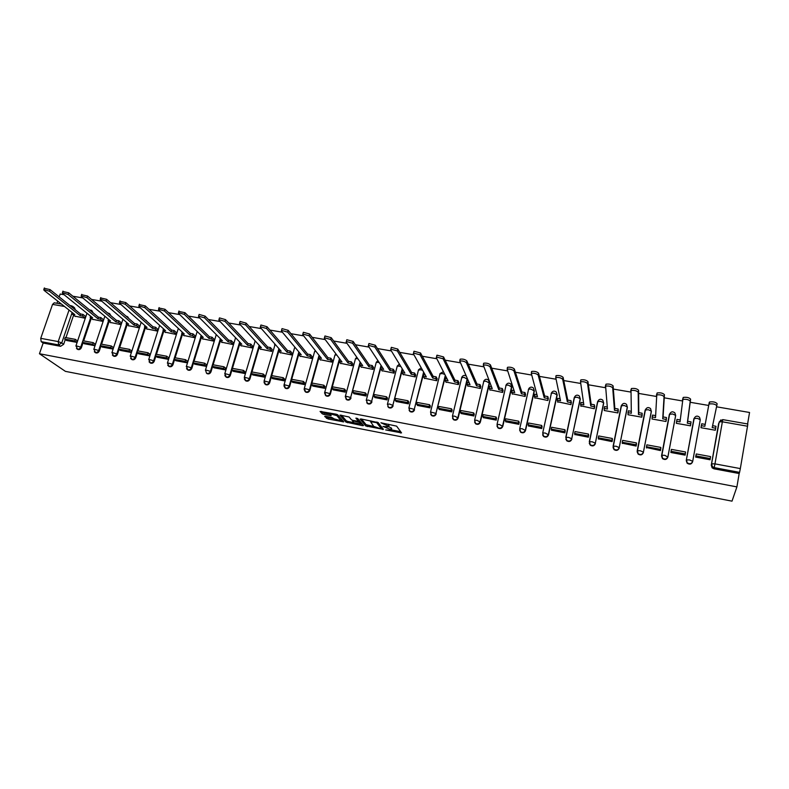 <?xml version="1.0" encoding="UTF-8"?>
<svg xmlns="http://www.w3.org/2000/svg" width="789" height="789" viewBox="0 0 789 789"><rect width="100%" height="100%" fill="white"/><g stroke="black" fill="none" stroke-linecap="round" stroke-linejoin="round"><path stroke-width="1.18" d="M385.653 429.926L401.552 432.905L396.611 426.129L380.929 422.786L388.74 426.287L388.553 426.829L382.961 426.435L391.383 429.798L391.196 430.321L385.653 429.926M93.063 312.779L91.928 310.679M110.894 315.699L109.789 313.835M128.893 318.608L127.848 317.03M147.04 321.488L146.093 320.265M165.226 324.23L164.546 323.529M452.501 418.17L453.527 419.699C455.647 420.715 457.196 420.133 458.162 417.963L467.482 379.124M474.593 422.085L475.649 423.831C477.809 424.886 479.377 424.314 480.353 422.105L489.496 383.138L489.259 381.314M496.962 426.021L498.027 428.003C500.226 429.108 501.824 428.535 502.81 426.297L511.795 387.064L511.617 385.357M519.616 429.995L520.681 432.234C522.92 433.378 524.537 432.816 525.533 430.538L534.35 391.028L533.492 388.425M542.615 434.897L543.611 436.504C545.88 437.698 547.527 437.145 548.542 434.838L557.192 395.042L556.334 392.458M675.611 415.872L667.908 456.693C666.794 459.208 664.989 459.711 662.504 458.192L661.872 455.253L664.811 455.322L667.879 457.117L675.66 415.399L672.603 413.969L669.397 414.294L661.606 455.47M325.581 416.306L324.673 416.444L328.027 418.979L343.728 421.888L337.731 414.817L336.104 414.176L320.078 411.424L322.257 413.811L323.875 414.442L331.163 415.714L330.246 413.87L336.982 415.675L340.878 420.675L334.23 418.91L331.952 417.529L325.581 416.306M39.45 353.738L736.906 486.902L732.005 501.153L65.418 371.363L39.45 353.738L43.158 343.047L41.176 341.657L40.732 338.333L52.547 304.386L54.273 302.808M365.741 425.971L383.464 429.403L378.168 422.588L361.096 418.979L360.119 419.117L365.741 425.971L366.086 424.669L373.789 426.474M362.802 424.679L362.546 425.666L345.976 422.145L339.98 415.251M358.66 420.004L358.314 421.326L353.087 420.448L351.48 419.817L349.083 416.996L340.029 415.073M358.364 421.148L355.918 418.209M362.546 425.666L363.512 425.537L357.742 418.564L355.957 418.091M73.624 315.166L65.951 337.623M65.3 339.526L63.662 344.31L61.739 342.919L58.642 344.921L41.176 341.657M747.597 423.959L749.55 412.479L716.54 406.808M708.7 405.457L690.188 402.282M682.357 400.93L664.239 397.824M656.349 396.463L638.626 393.415M630.687 392.054L613.349 389.076M605.35 387.705L588.397 384.785M580.349 383.405L563.76 380.554M555.663 379.164L539.429 376.383M531.303 374.982L515.414 372.25M507.238 370.85L491.705 368.177M483.479 366.767L468.281 364.153M460.017 362.733L445.154 360.178M436.85 358.758L422.302 356.253M413.969 354.823L399.737 352.377M391.364 350.947L377.448 348.551M369.045 347.111L355.425 344.763M346.992 343.314L333.668 341.026M325.196 339.576L312.168 337.337M303.666 335.877L290.924 333.688M282.403 332.218L269.927 330.078M261.376 328.609L249.186 326.518M240.606 325.038L228.682 322.997M220.082 321.517L208.414 319.515M199.785 318.026L188.384 316.073M179.734 314.584L168.58 312.671M159.911 311.182L148.993 309.308M140.304 307.809L129.643 305.984M120.934 304.485L110.499 302.69M101.771 301.191L91.573 299.445M82.835 297.936L72.864 296.23M64.106 294.721L60.161 294.041L59.165 296.891M56.956 303.282L57.705 301.112M736.906 486.902L739.175 473.528L713.966 468.804L712.112 467.818L711.264 465.214L718.651 423.446L720.84 419.906M740.329 468.587L747.528 426.218L722.369 421.809L714.962 463.873L740.329 468.587L739.569 472.374L714.252 467.63L712.388 466.644L711.54 464.031L719.233 421.839L711.264 465.214M739.175 473.528L739.569 472.374M722.724 419.61L719.233 421.839L722.369 421.809L722.724 419.61L747.824 423.999L747.528 426.218M701.421 425.518L700.967 427.697L715.307 430.242L715.692 428.052L715.219 430.232L715.653 428.2L712.201 427.589L716.777 405.704C715.317 404.126 712.822 403.554 709.301 403.978L709.666 401.956C713.187 401.522 715.682 402.094 717.132 403.682L716.777 405.704M701.352 425.508L700.957 427.697M696.105 454.878L695.642 457.087L710.07 459.76L710.327 458.123M696.036 454.868L695.632 457.087M671.025 451.643L670.867 452.491L685.118 455.135L685.434 452.906M676.548 422.105L676.321 423.318L690.493 425.833L690.819 423.644M646.487 447.531L660.472 450.568L660.778 448.349M652.148 418.229L652 418.998L665.995 421.484L666.33 419.304M622.294 443.191L636.141 446.061L636.427 443.852M628.093 414.117L627.975 414.728L641.792 417.184L642.138 415.014M642.216 425.656L642.216 426.267M640.135 436.337L640.135 436.928M598.417 438.842L612.106 441.603L612.382 439.414M604.344 409.984L604.236 410.507L617.895 412.933L618.251 410.783M574.836 434.512L588.367 437.205L588.633 435.015M580.891 405.871L594.285 408.732L594.65 406.601M551.55 430.232L564.914 432.855L565.161 430.686M557.715 401.788L570.95 404.589L571.325 402.469M528.541 425.981L541.747 428.555L541.984 426.395M534.824 397.745L547.901 400.496L548.296 398.396M505.798 421.79L518.856 424.314L519.083 422.164M512.209 393.741L525.139 396.443L525.533 394.362M483.341 417.637L496.242 420.123L496.459 417.983M489.861 389.786L502.632 392.449L503.037 390.377M461.141 413.525L473.893 415.981L474.1 413.85M467.769 385.87L480.393 388.494L480.807 386.432M439.207 409.471L451.811 411.888L451.998 409.767M445.943 382.004L458.419 384.588L458.843 382.547M417.529 405.457L429.985 407.844L430.163 405.733M424.374 378.178L436.702 380.732L437.126 378.7M396.098 401.493L408.416 403.84L408.584 401.749M403.041 374.4L415.231 376.915L415.675 374.893M374.923 397.567L387.093 399.895L387.251 397.804M381.965 370.652L394.007 373.138L394.461 371.136M353.985 393.691L366.027 395.979L366.175 393.908M361.125 366.964L373.029 369.41L373.493 367.427M333.293 389.865L345.188 392.123L345.326 390.052M340.523 363.305L352.298 365.731L352.762 363.749M312.829 386.077L324.595 388.306L324.723 386.245M320.156 359.685L331.794 362.082L332.258 360.119M292.601 382.33L304.229 384.529L304.347 382.487M300.017 356.115L311.517 358.482L312 356.529M272.599 378.621L284.099 380.801L284.208 378.759M280.095 352.575L291.476 354.922L291.96 352.979M252.825 374.953L264.197 377.103L264.295 375.081M260.4 349.083L271.653 351.391L272.146 349.468M233.268 371.333L244.511 373.453L244.6 371.441M240.921 345.621L252.046 347.91L252.549 345.996M213.918 367.753L225.043 369.844L225.615 367.93L225.121 367.842M221.66 342.209L232.656 344.468L233.169 342.564M194.794 364.202L205.791 366.283L206.373 364.38L205.87 364.281M202.605 338.826L213.484 341.055L213.997 339.171M175.868 360.701L186.746 362.753L187.338 360.859L186.815 360.76M183.758 335.473L194.518 337.682L195.041 335.808M157.159 357.23L167.919 359.261L168.511 357.378L167.978 357.279M165.118 332.169L175.76 334.349L176.282 332.485M138.637 353.797L149.289 355.8L149.88 353.936L149.338 353.837M146.675 328.895L157.198 331.055L157.731 329.2M120.332 350.405L130.856 352.387L131.457 350.533L130.905 350.424M128.429 325.65L138.844 327.79L139.377 325.946M102.205 347.052L112.63 349.004L113.241 347.16L112.659 347.061M110.381 322.445L120.678 324.565L121.22 322.731M84.285 343.728L94.591 345.661L95.203 343.836L94.621 343.728M92.52 319.269L102.708 321.37L103.251 319.545M77.273 340.809L75.34 339.359L65.221 337.495L64.678 339.073L66.542 340.463L76.75 342.357L77.361 340.532L76.77 340.424M74.847 316.133L84.926 318.204L85.478 316.399M91.287 318.273L83.664 340.897M83.023 342.781L81.395 347.624L80.734 347.13C79.867 348.886 78.634 349.488 77.026 348.935L76.474 348.472M109.138 321.419L101.564 344.201M100.943 346.075L99.315 350.967L98.664 350.474C97.806 352.249 96.554 352.851 94.927 352.279L94.325 351.766M127.177 324.585L119.662 347.545M119.05 349.399L117.423 354.35L116.802 353.857C115.934 355.642 114.671 356.253 113.024 355.671L112.373 355.08M145.413 327.79L137.947 350.918M137.355 352.752L135.738 357.762L135.126 357.279C134.258 359.084 132.986 359.685 131.309 359.084L130.619 358.433M163.846 331.025L156.439 354.33M155.857 356.145L154.24 361.224L153.658 360.731C152.78 362.555 151.498 363.157 149.802 362.546L149.052 361.806M182.486 334.289L175.128 357.782M174.566 359.577L172.959 364.715L172.387 364.232C171.509 366.066 170.207 366.678 168.491 366.047L167.682 365.199M201.323 337.584L194.025 361.263M193.473 363.029L191.875 368.246L191.323 367.763C190.435 369.627 189.123 370.228 187.378 369.577L186.52 368.621M220.368 340.917L213.129 364.794M212.596 366.53L210.998 371.816L210.466 371.333C209.578 373.217 208.257 373.818 206.481 373.148L207.014 373.631C208.789 374.302 210.111 373.69 210.998 371.816M239.629 344.28L232.439 368.355M231.936 370.061L230.329 375.426L229.826 374.943C228.938 376.846 227.597 377.448 225.792 376.757L224.826 375.505M259.098 347.673L249.886 379.075L249.403 378.602C248.505 380.525 247.144 381.126 245.33 380.406L244.304 378.976M278.793 351.095L269.66 382.764L269.197 382.29C268.299 384.233 266.919 384.845 265.074 384.105L264.019 382.468M298.706 354.557L289.662 386.502L289.218 386.028C288.31 387.991 286.92 388.592 285.046 387.833L283.961 385.969M318.845 358.048L309.88 390.279L309.466 389.805C308.548 391.798 307.148 392.399 305.244 391.61L304.15 389.49M339.862 359.153L339.694 359.794M339.211 361.559L330.335 394.096L329.94 393.632C329.023 395.644 327.603 396.236 325.67 395.427L324.595 393.03M360.504 362.526L350.661 397.488C349.734 399.53 348.294 400.131 346.332 399.283L345.296 396.611M381.383 365.889L371.609 401.404C370.682 403.465 369.222 404.067 367.22 403.189L367.575 403.643M402.518 369.252L392.814 405.359C391.877 407.449 390.387 408.041 388.366 407.134L388.691 407.597C390.713 408.505 392.192 407.913 393.129 405.822M423.91 372.586L414.255 409.363C413.308 411.483 411.809 412.065 409.747 411.128L408.889 407.952L414.255 409.363L423.624 372.083M445.558 375.889L435.962 413.406C435.005 415.556 433.477 416.138 431.386 415.162L430.538 411.996L435.962 413.406L445.302 375.386M565.802 439.059L566.808 440.824L565.969 437.323L574.51 397.222C575.753 394.954 577.37 394.559 579.382 396.048L580.3 399.106L571.729 438.743C570.694 441.09 569.017 441.643 566.709 440.39L565.969 437.323L568.544 437.382L571.729 438.743L580.221 398.623L577.075 397.202L574.264 397.577L565.762 437.451M589.275 443.25L590.29 445.193L589.501 441.722L597.865 401.345C599.137 399.017 600.794 398.632 602.816 400.181L603.693 403.228L595.33 443.142C594.275 445.538 592.578 446.071 590.221 444.759L589.501 441.722L592.164 441.781L595.33 443.142L603.644 402.735L600.528 401.315L597.608 401.68L589.284 441.87M613.053 447.481L614.059 449.622L613.329 446.179L621.515 405.507C622.817 403.14 624.494 402.765 626.555 404.372L627.373 407.39L619.227 447.6C618.152 450.036 616.416 450.558 614.02 449.188L613.329 446.179L616.081 446.239L619.227 447.6L627.354 406.907L624.257 405.487L621.249 405.832L613.092 446.347M637.147 451.752L638.123 454.089L637.453 450.687L645.441 409.728C646.783 407.311 648.499 406.946 650.58 408.623L651.349 411.602L643.42 452.117C642.325 454.592 640.56 455.105 638.114 453.665L637.453 450.687L640.293 450.756L643.42 452.117L651.359 411.128L648.282 409.698L645.175 410.033L637.196 450.874M686.322 460.125L694.202 418.318C695.622 415.803 697.397 415.458 699.537 417.292L700.267 419.718L692.712 461.318C691.568 463.883 689.734 464.366 687.199 462.768L686.322 460.125L693.925 418.604L697.229 418.298L700.267 419.718L692.712 461.318L689.635 459.948L686.598 459.879L687.14 463.192C689.665 464.79 691.499 464.297 692.643 461.743M77.292 349.132L77.697 349.419C79.304 349.971 80.537 349.369 81.395 347.624M95.153 352.456L95.577 352.772C97.205 353.334 98.457 352.732 99.315 350.967M113.202 355.809L113.655 356.155C115.302 356.736 116.565 356.135 117.423 354.35M131.447 359.192L131.921 359.577C133.597 360.169 134.87 359.567 135.738 357.762M149.88 362.615L150.393 363.029C152.09 363.64 153.372 363.039 154.24 361.224M168.521 366.076L169.063 366.52C170.779 367.161 172.081 366.55 172.959 364.715M187.368 369.568L187.94 370.061C189.676 370.712 190.987 370.1 191.875 368.246M206.432 373.108L207.014 373.631M225.703 376.688L226.315 377.241C228.1 377.931 229.441 377.329 230.329 375.426M245.192 380.308L245.823 380.89C247.638 381.6 248.999 380.998 249.886 379.075M264.887 383.957L265.548 384.578C267.392 385.308 268.763 384.707 269.66 382.764M284.809 387.636L285.49 388.306C287.364 389.066 288.754 388.464 289.662 386.502M304.948 391.354L305.668 392.074C307.572 392.863 308.972 392.261 309.88 390.279M325.315 395.102L326.064 395.891C327.997 396.709 329.427 396.108 330.335 394.096M345.907 398.889L346.706 399.747C348.669 400.595 350.109 399.993 351.026 397.962M366.737 402.696L367.575 403.652C369.568 404.52 371.027 403.929 371.964 401.867M387.803 406.522L388.691 407.597M409.116 410.388L410.053 411.582C412.105 412.529 413.614 411.937 414.55 409.816M430.686 414.264L431.662 415.616C433.753 416.592 435.272 416.01 436.228 413.87M566.808 440.824C569.116 442.077 570.792 441.524 571.828 439.177M590.29 445.193C592.638 446.505 594.344 445.972 595.399 443.586M614.059 449.622C616.456 450.992 618.181 450.46 619.257 448.034M621.466 405.724L621.278 406.315M638.123 454.089C640.56 455.529 642.325 455.016 643.42 452.551M645.441 409.767L645.175 410.517M661.557 456.072L662.484 458.616C664.959 460.125 666.754 459.632 667.879 457.117M686.262 460.549L687.14 463.192M73.052 306.586L74.501 307.749L75.399 309.86M43.158 343.047L60.575 346.312L63.662 344.31M391.591 428.969L391.383 429.798M388.829 426.602L391.719 428.476M388.947 425.468L388.74 426.287M388.533 424.245L389.085 424.955M391.443 429.887L400.644 431.662M361.5 419.058L366.086 424.669M381.511 427.963L382.497 428.161M380.643 428.733L381.343 428.644L376.659 422.657L370.603 421.721L373.7 426.376L380.643 428.733M381.649 427.441L381.343 428.644M377.793 422.332L381.679 427.332M362.467 424.285L360.77 423.959M353.847 422.618L347.919 421.474L347.574 422.766M341.44 415.201L346.332 420.853L347.919 421.474M358.709 419.827L357.545 418.426M353.916 422.707L360.751 424.018L359.439 422.44L353.531 420.991L352.575 421.119L353.916 422.707M360.977 423.17L360.751 424.018M358.512 420.576L361.096 422.717M340.996 420.231L341.4 419.008M321.606 411.394L324.23 413.13L330.078 414.255M326.192 416.424L328.372 417.697L334.132 418.801M341.026 420.133L342.663 420.458M705.169 424.374L701.737 423.772L701.391 425.675L704.833 426.287L709.272 402.341M712.595 425.685L715.998 426.287L715.653 428.2M710.258 458.547L710.603 456.604L696.273 453.961L695.928 455.894L710.258 458.547L709.982 459.75M695.928 455.894L695.711 457.107M704.833 426.287L708.916 404.353M701.391 425.675L701.036 427.707M682.485 399.776L683.235 397.419C686.657 396.995 689.113 397.577 690.612 399.145L690.237 401.157C688.748 399.589 686.282 399.017 682.86 399.421L680.029 421.888L676.637 421.287L676.429 423.338M676.637 421.287L676.992 419.393L680.236 419.975M690.612 399.145L687.663 421.277L691.065 421.888L690.424 425.823M690.523 425.675L691.065 421.888M685.128 455.075L685.562 451.989L671.409 449.375L671.054 451.288L685.207 453.912L685.039 455.125M671.054 451.288L670.946 452.511M685.562 451.989L685.207 453.912M690.237 401.157L687.308 423.18L690.72 423.782M687.308 423.18L687.663 421.277M656.409 395.25L657.158 392.942C660.482 392.537 662.908 393.109 664.427 394.668L664.052 396.66C662.523 395.111 660.097 394.53 656.773 394.934L655.531 417.549L652.178 416.957L652.118 419.018M652.178 416.957L652.542 415.073L655.61 415.616M664.427 394.668L663.085 416.937L666.449 417.529L665.955 421.474M666.281 419.975L666.449 417.529M660.718 449.276L660.837 447.422L646.862 444.848L646.497 446.742L660.472 449.336L660.403 450.558M646.497 446.742L646.477 447.974M660.837 447.422L660.472 449.336M664.052 396.66L662.721 418.821L666.094 419.423M662.721 418.821L663.085 416.937M630.677 390.792L631.417 388.523C634.642 388.129 637.039 388.701 638.597 390.249L638.202 392.232C636.644 390.693 634.248 390.111 631.022 390.496L631.338 413.258L628.034 412.677L628.113 414.748M628.034 412.677L628.399 410.813L631.279 411.316M638.597 390.249L638.814 412.647L642.138 413.239L641.773 417.174M642.138 426.652L642.138 426.04M642.138 415.428L642.138 413.239M636.437 444.532L636.417 442.915L622.62 440.37L622.245 442.254L636.042 444.809L636.062 446.041M622.245 442.254L622.314 443.497M636.417 442.915L636.042 444.809M638.202 392.232L638.449 414.521L641.773 415.113M641.792 427.845L641.792 428.457M638.449 414.521L638.814 412.647M605.281 386.383L606.011 384.164C609.147 383.779 611.514 384.361 613.102 385.89L612.698 387.853C611.11 386.324 608.743 385.752 605.607 386.127L607.451 409.027L604.177 408.446L604.404 410.536M604.177 408.446L604.561 406.601L607.254 407.075M613.102 385.89L614.838 408.416L618.122 408.998L617.895 412.923M618.27 411.079L618.122 408.998M612.432 439.986L612.294 438.467L598.673 435.952L598.289 437.826L611.919 440.351L612.027 441.593M598.289 437.826L598.456 439.069M612.294 438.467L611.919 440.351M612.698 387.853L614.463 410.27L617.748 410.852M614.463 410.27L614.838 408.416M580.576 380.328L580.931 379.864C583.978 379.489 586.316 380.061 587.933 381.59L587.529 383.543C585.902 382.024 583.564 381.442 580.517 381.807L583.84 404.846L580.615 404.274L580.97 406.374M580.615 404.274L581 402.429L583.525 402.883M587.933 381.59L591.158 404.224L594.403 404.806L594.295 408.663M594.679 406.828L594.403 404.806M588.712 435.538L588.476 434.068L575.013 431.583L574.619 433.447L588.081 435.932L588.288 437.185M574.619 433.447L574.875 434.7M588.476 434.068L588.081 435.932M587.529 383.543L590.774 406.069L594.018 406.651M590.774 406.069L591.158 404.224M555.831 376.097L556.166 375.613C559.135 375.258 561.443 375.83 563.099 377.339L562.675 379.272C561.028 377.773 558.711 377.191 555.742 377.546L560.525 400.713L557.33 400.151L557.833 402.262M557.33 400.151L557.734 398.327L560.082 398.741M563.099 377.339L567.764 400.092L570.97 400.664L570.98 404.481M571.364 402.656L570.97 400.664M565.279 431.169L564.944 429.729L551.649 427.273L551.245 429.117L564.549 431.583L564.845 432.845M551.245 429.117L551.59 430.38M564.944 429.729L564.549 431.583M562.675 379.272L567.37 401.926L570.585 402.498M567.37 401.926L567.764 400.092M531.401 371.925L531.727 371.422C534.607 371.077 536.895 371.649 538.571 373.148L538.147 375.071C536.461 373.572 534.183 373 531.293 373.335L537.487 396.63L534.331 396.068L534.962 398.189M534.331 396.068L534.735 394.263L536.924 394.648M538.571 373.148L544.657 396.009L547.822 396.571L547.931 400.358M548.335 398.553L547.822 396.571M542.122 426.859L541.698 425.439L528.561 423.012L528.157 424.847L541.293 427.273L541.678 428.545M528.157 424.847L528.581 426.119M541.698 425.439L541.293 427.273M538.147 375.071L544.252 397.824L547.418 398.386M544.252 397.824L544.657 396.009M507.278 367.802L507.583 367.279C510.394 366.944 512.653 367.516 514.359 369.005L513.925 370.919C512.219 369.43 509.96 368.857 507.149 369.183L514.724 392.597L511.607 392.044L512.367 394.175M511.607 392.044L512.022 390.249L514.043 390.604M514.359 369.005L521.815 391.975L524.951 392.527L524.547 394.332L525.168 396.295M525.573 394.5L524.951 392.527M519.241 422.608L518.728 421.198L505.759 418.801L505.335 420.626L518.324 423.022L518.787 424.304M505.335 420.626L505.848 421.908M518.728 421.198L518.324 423.022M513.925 370.919L521.411 393.78L524.547 394.332M521.411 393.78L521.815 391.975M483.47 363.729L483.756 363.196C486.488 362.871 488.726 363.443 490.462 364.922L490.008 366.816C488.273 365.337 486.044 364.765 483.302 365.09L492.237 388.612L489.16 388.07L490.028 390.21M489.16 388.07L489.574 386.275L491.429 386.61M490.462 364.922L499.259 387.991L502.346 388.533L501.932 390.328L502.672 392.281M503.086 390.496L502.346 388.533M496.636 418.417L496.044 417.006L483.223 414.639L482.799 416.454L495.62 418.821L496.173 420.113M482.799 416.454L483.391 417.746M496.044 417.006L495.62 418.821M490.008 366.816L498.835 389.786L501.932 390.328M498.835 389.786L499.259 387.991M459.948 359.705L460.214 359.163C462.877 358.837 465.096 359.419 466.851 360.889L466.398 362.762C464.632 361.303 462.423 360.721 459.76 361.037L470.007 384.677L466.97 384.135L467.966 386.285M466.97 384.135L467.394 382.359L469.09 382.655M466.851 360.889L476.96 384.046L480.018 384.588L479.594 386.373L480.432 388.316M480.856 386.551L480.018 384.588M474.297 414.274L473.627 412.874L460.954 410.527L460.52 412.331L473.193 414.669L473.824 415.971M460.52 412.331L461.19 413.623M473.627 412.874L473.193 414.669M466.398 362.762L476.536 385.831L479.594 386.373M476.536 385.831L476.96 384.046M436.721 355.731L436.978 355.178L443.546 356.904L443.083 358.768L436.514 357.042L436.258 357.595L448.044 380.781L445.035 380.249L446.15 382.409M445.035 380.249L445.469 378.483L447.018 378.759M443.546 356.904L454.928 380.16L457.945 380.692L457.521 382.458L458.468 384.411M458.892 382.645L457.945 380.692M452.225 410.181L451.466 408.781L438.95 406.473L438.506 408.258L451.032 410.576L451.742 411.878M438.506 408.258L439.256 409.56M451.466 408.781L451.032 410.576M443.083 358.768L454.494 381.925L457.521 382.458M454.494 381.925L454.928 380.16M413.791 351.815L414.018 351.243L420.527 352.969L420.054 354.813L413.544 353.087L413.318 353.659L426.336 376.935L423.368 376.402L424.6 378.582M423.368 376.402L423.801 374.657L425.202 374.903M420.527 352.969L433.151 376.304L436.139 376.836L435.696 378.592L436.751 380.535M437.175 378.789L436.139 376.836M430.409 406.138L429.571 404.737L417.203 402.459L416.76 404.224L429.137 406.522L429.916 407.824M416.76 404.224L417.578 405.546M429.571 404.737L429.137 406.522M420.054 354.813L432.717 378.059L435.696 378.592M432.717 378.059L433.151 376.304M391.137 347.939L391.344 347.347L397.784 349.073L397.311 350.918L390.861 349.192L390.654 349.774L404.885 373.128L401.946 372.615L403.287 374.795M401.946 372.615L402.39 370.869L403.643 371.096M397.784 349.073L411.631 372.507L414.58 373.029L414.136 374.775L415.28 376.718M415.724 374.982L414.58 373.029M408.85 402.153L407.943 400.743L395.703 398.484L395.259 400.25L407.489 402.518L408.347 403.83M395.259 400.25L396.157 401.571M407.943 400.743L407.489 402.518M397.311 350.918L411.187 374.252L414.136 374.775M411.187 374.252L411.631 372.507M368.759 344.112L368.936 343.511L375.327 345.237L374.844 347.061L368.453 345.335L368.276 345.937L383.671 369.37L380.771 368.857L382.221 371.047M380.771 368.857L381.225 367.132L382.33 367.329M375.327 345.237L390.358 368.749L393.267 369.262L392.823 370.998L394.066 372.941M394.51 371.215L393.267 369.262M387.537 398.198L386.551 396.798L374.459 394.569L374.006 396.315L386.097 398.553L387.024 399.875M374.006 396.315L374.972 397.646M386.551 396.798L386.097 398.553M374.844 347.061L389.904 370.475L392.823 370.998M389.904 370.475L390.358 368.749M346.647 340.325L346.815 339.724L353.147 341.44L352.653 343.254L346.322 341.529L346.164 342.14L362.713 365.662L359.843 365.149L361.401 367.349M359.843 365.149L360.297 363.433L361.263 363.601M353.147 341.44L369.321 365.031L372.211 365.544L371.757 367.26L373.089 369.213M373.542 367.496L372.211 365.544M366.461 394.303L365.415 392.902L353.462 390.693L352.999 392.429L364.952 394.638L365.958 395.97M352.999 392.429L354.044 393.76M365.415 392.902L364.952 394.638M352.653 343.254L368.867 366.747L371.757 367.26M368.867 366.747L369.321 365.031M324.792 336.558L324.95 335.976L331.222 337.692L330.729 339.497L324.447 337.771L324.318 338.392L341.982 361.983L339.152 361.48L340.809 363.69M339.152 361.48L339.615 359.784L340.444 359.922M331.222 337.692L348.531 361.352L351.391 361.855L350.927 363.571L352.348 365.524M352.811 363.818L351.391 361.855M345.641 390.447L344.517 389.046L332.702 386.857L332.238 388.582L344.053 390.772L345.128 392.113M332.238 388.582L333.343 389.924M344.517 389.046L344.053 390.772M330.729 339.497L348.077 363.068L350.927 363.571M348.077 363.068L348.531 361.352M303.193 332.84L303.351 332.277L309.574 333.994L309.071 335.779L302.848 334.063L302.729 334.694L321.498 358.354L318.687 357.861L320.462 360.07M318.687 357.861L319.16 356.164L319.861 356.293M309.574 333.994L327.987 357.723L330.798 358.226L330.335 359.922L331.844 361.875M332.317 360.188L330.798 358.226M325.048 386.64L323.865 385.229L312.188 383.069L311.704 384.785L323.391 386.945L324.526 388.287M311.704 384.785L312.888 386.137M323.865 385.229L323.391 386.945M309.071 335.779L327.514 359.419L330.335 359.922M327.514 359.419L327.987 357.723M281.851 329.171L282.008 328.618L288.182 330.335L287.669 332.11L281.495 330.394L281.407 331.035L301.24 354.764L298.469 354.271L300.333 356.49M298.469 354.271L298.942 352.594L299.504 352.693M288.182 330.335L307.661 354.133L310.452 354.626L309.978 356.312L311.576 358.275M312.049 356.589L310.452 354.626M304.692 382.872L303.44 381.462L291.9 379.331L291.417 381.028L302.966 383.168L304.169 384.519M291.417 381.028L292.66 382.379M303.44 381.462L302.966 383.168M287.669 332.11L307.187 355.819L309.978 356.312M307.187 355.819L307.661 354.133M260.755 325.532L260.912 325.009L267.037 326.725L266.524 328.48L260.4 326.764L260.34 327.425L281.209 351.213L278.468 350.73L280.43 352.959M278.468 350.73L279.385 349.132M267.037 326.725L287.571 350.582L290.322 351.066L289.849 352.752L291.536 354.705M292.009 353.038L290.322 351.066M284.573 379.144L283.251 377.734L271.84 375.623L271.347 377.32L282.768 379.43L284.04 380.781M271.347 377.32L272.649 378.671M283.251 377.734L282.768 379.43M266.524 328.48L287.088 352.259L289.849 352.752M287.088 352.259L287.571 350.582M239.915 321.951L240.073 321.439L246.148 323.145L245.626 324.9L239.55 323.184L239.511 323.855L261.396 347.702L258.684 347.229L260.745 349.458M258.684 347.229L259.482 345.621M246.148 323.145L267.708 347.071L270.43 347.554L269.946 349.221L271.712 351.184M272.195 349.527L270.43 347.554M264.67 375.465L263.289 374.045L251.997 371.964L251.504 373.651L262.796 375.732L264.128 377.093M251.504 373.651L252.874 375.012M263.289 374.045L262.796 375.732M245.626 324.9L267.215 348.738L269.946 349.221M267.215 348.738L267.708 347.071M219.322 318.401L219.47 317.908L225.506 319.624L224.973 321.36L218.938 319.644L218.938 320.324L241.809 344.231L239.126 343.757L241.286 345.996M239.619 342.11L229.826 374.943L224.826 373.562L226.315 377.241M225.506 319.624L248.052 343.6L250.754 344.073L250.261 345.73L252.105 347.702M252.598 346.046L250.754 344.073M244.994 371.826L243.545 370.406L232.39 368.345L231.887 370.011L243.051 372.083L244.452 373.444M231.887 370.011L233.317 371.382M243.545 370.406L243.051 372.083M224.973 321.36L247.568 345.257L250.261 345.73M247.568 345.257L248.052 343.6M198.966 314.9L199.114 314.416L205.101 316.133L204.568 317.859L198.572 316.142L198.601 316.833L222.439 340.799L219.786 340.335L222.034 342.574M219.786 340.335L220.358 338.708M205.101 316.133L228.623 340.167L231.295 340.641L230.792 342.288L232.725 344.251M233.219 342.613L231.295 340.641M225.526 368.226L224.027 366.806L212.991 364.765L212.488 366.421L223.524 368.463L224.983 369.834M212.488 366.421L213.977 367.792M224.027 366.806L223.524 368.463M204.568 317.859L228.129 341.815L230.792 342.288M228.129 341.815L228.623 340.167M178.837 311.438L184.942 312.681L184.399 314.397L178.442 312.691L178.492 313.391L203.286 337.406L200.662 336.942L202.99 339.191M201.156 335.345L200.662 336.942M184.942 312.681L209.41 336.775L212.044 337.238L211.551 338.875L213.553 340.848M214.046 339.221L212.044 337.238M206.284 364.666L204.726 363.236L193.808 361.224L193.295 362.871L204.223 364.893L205.732 366.264M193.295 362.871L194.844 364.252M204.726 363.236L204.223 364.893M184.399 314.397L208.907 338.402L211.551 338.875M208.907 338.402L209.41 336.775M158.954 308.006L165 309.278L164.457 310.974L158.55 309.268L158.628 309.978L184.33 334.053L181.736 333.589L184.153 335.848M182.22 332.07L181.736 333.589M165 309.278L190.405 333.412L193.009 333.875L192.506 335.503L194.587 337.475M195.09 335.858L193.009 333.875M187.249 361.145L185.632 359.715L174.833 357.723L174.32 359.36L185.119 361.362L186.687 362.743M174.32 359.36L175.917 360.741M185.632 359.715L185.119 361.362M164.457 310.974L189.902 335.039L192.506 335.503M189.902 335.039L190.405 333.412M139.288 304.623L145.294 305.905L144.752 307.602L138.874 305.895L138.982 306.605L165.591 330.729L163.017 330.275L165.522 332.534M163.481 328.826L163.017 330.275M145.294 305.905L171.607 330.088L174.182 330.552L173.679 332.159L175.829 334.142M176.332 332.534L174.182 330.552M168.422 357.664L166.745 356.233L156.064 354.261L155.551 355.888L166.232 357.861L167.86 359.251M155.551 355.888L157.208 357.269M166.745 356.233L166.232 357.861M144.752 307.602L171.095 331.705L173.679 332.159M171.095 331.705L171.607 330.088M119.849 301.28L125.816 302.572L125.264 304.258L119.425 302.552L119.563 303.282L147.05 327.445L144.505 326.991L147.099 329.26M144.959 325.601L144.505 326.991M125.816 302.572L153.007 326.804L155.561 327.257L155.048 328.865L157.267 330.838M157.78 329.24L155.561 327.257M149.792 354.212L148.066 352.782L137.503 350.829L136.98 352.446L147.553 354.409L149.229 355.79M136.98 352.446L138.686 353.837M148.066 352.782L147.553 354.409M125.264 304.258L152.494 328.411L155.048 328.865M152.494 328.411L153.007 326.804M100.627 297.976L106.564 299.278L106.002 300.954L100.203 299.258L100.361 299.988L128.706 324.19L126.191 323.746L128.863 326.015M126.625 322.415L126.191 323.746M106.564 299.278L134.613 323.559L137.138 324.003L136.615 325.591L138.913 327.573M139.426 325.985L137.138 324.003M131.368 350.809L129.593 349.369L119.139 347.446L118.616 349.054L129.071 350.987L130.796 352.377M118.616 349.054L120.382 350.444M129.593 349.369L129.071 350.987M106.002 300.954L134.091 325.147L136.615 325.591M134.091 325.147L134.613 323.559M81.622 294.711L87.52 296.023L86.958 297.69L81.188 295.993L81.375 296.733L110.559 320.975L108.073 320.541L110.815 322.809M108.497 319.259L108.073 320.541M87.52 296.023L116.417 320.334L118.912 320.778L118.389 322.366L120.747 324.348M121.269 322.77L118.912 320.778M113.143 347.436L111.318 345.996L100.972 344.093L100.44 345.69L110.785 347.604L112.571 348.994M100.44 345.69L102.254 347.081M111.318 345.996L110.785 347.604M86.958 297.69L115.894 321.922L118.389 322.366M115.894 321.922L116.417 320.334M62.834 291.476L68.692 292.808L68.12 294.455L62.39 292.758L62.607 293.508L92.609 317.799L90.143 317.356L92.974 319.634M90.557 316.142L90.143 317.356M68.692 292.808L98.408 317.158L100.874 317.592L100.351 319.17L102.777 321.153M103.3 319.584L100.874 317.592M95.114 344.103L93.23 342.663L83.003 340.779L82.47 342.367L92.698 344.26L94.532 345.651M82.47 342.367L84.334 343.767M93.23 342.663L92.698 344.26M68.12 294.455L97.875 318.726L100.351 319.17M97.875 318.726L98.408 317.158M44.253 288.281L50.072 289.622L49.5 291.259L43.799 289.573L44.046 290.332L74.847 314.643L72.41 314.219L75.31 316.497M72.815 313.046L72.41 314.219M50.072 289.622L80.596 314.012L83.032 314.436L82.51 316.004L84.995 317.997M85.528 316.438L83.032 314.436M64.678 339.073L74.807 340.947L76.691 342.347M75.34 339.359L74.807 340.947M49.5 291.259L80.064 315.57L82.51 316.004M80.064 315.57L80.596 314.012M89.551 309.899L91.485 310.314L92.412 312.247M107.669 312.977L109.326 313.44L110.273 315.166M126.033 316.133L127.354 316.596L128.282 318.075M144.683 319.387L146.448 320.955M163.747 322.869L164.664 323.707M467.256 378.621L457.916 417.509C456.949 419.679 455.401 420.261 453.281 419.255L452.442 416.099L454.642 416.148L458.162 417.963M467.453 379.262L463.991 377.359L461.604 377.773M483.608 381.639L483.815 381.245C484.959 379.124 486.488 378.71 488.401 380.012L489.288 382.635L480.136 421.651C479.16 423.861 477.592 424.433 475.422 423.377L474.613 420.241L476.872 420.29L480.353 422.105M489.496 383.138L486.073 381.235L483.815 381.245L474.613 420.241L475.649 423.831M505.867 385.555L506.084 385.17C507.258 383.01 508.806 382.606 510.739 383.947L511.617 386.561L502.623 425.843C501.636 428.092 500.039 428.664 497.839 427.559L497.04 424.433L499.378 424.492L502.81 426.297M511.795 387.064L508.422 385.15L506.084 385.17L497.04 424.433L498.027 428.003M528.393 389.51L528.62 389.145C529.813 386.945 531.391 386.541 533.344 387.932L534.212 390.535L525.375 430.094C524.379 432.372 522.752 432.934 520.523 431.79L519.734 428.674L522.15 428.733L525.533 430.538M534.35 391.028L531.036 389.125L528.62 389.145L519.734 428.674L520.681 432.234M551.186 393.524L551.432 393.159C552.645 390.92 554.243 390.525 556.225 391.965L557.073 394.549L548.414 434.394C547.398 436.702 545.751 437.264 543.473 436.061L542.714 432.974L545.209 433.033L548.542 434.838M557.192 395.042L553.917 393.139L551.432 393.159L542.714 432.974L543.611 436.504M662.484 458.616L661.872 455.253L669.674 413.998C671.054 411.533 672.79 411.177 674.901 412.933L675.66 415.399M72.144 312.513L61.739 342.919L58.218 341.588L69.037 310.067M64.501 306.477L52.547 304.386M40.732 338.333L58.218 341.588L58.642 344.921L60.575 346.312M90.636 317.76L80.734 347.13L75.981 345.76L77.697 349.419M108.507 320.896L98.664 350.474L93.891 349.103L95.577 352.772M126.565 324.062L116.802 353.857L111.989 352.486L113.655 356.155M144.821 327.267L135.126 357.279L130.293 355.908L131.921 359.577M163.274 330.502L153.658 360.731L148.786 359.36L150.393 363.029M181.934 333.767L172.387 364.232L167.485 362.851L169.063 366.52M200.791 337.071L191.323 367.763L186.391 366.382L187.94 370.061M219.855 340.394L210.466 371.333L205.505 369.952L206.481 373.148M259.177 345.286L249.403 378.602L244.363 377.211L245.823 380.89M278.911 348.6L269.197 382.29L264.128 380.9L265.548 384.578M298.873 351.933L289.218 386.028L284.109 384.637L285.49 388.306M319.062 355.287L309.466 389.805L304.317 388.415L305.668 392.074M339.487 358.65L329.94 393.632L324.752 392.232L326.064 395.891M360.149 362.013L350.661 397.488L345.424 396.088L346.706 399.747M366.224 400.408L368.276 400.053L371.609 401.404L381.057 365.386M387.379 404.372L389.49 404.007L392.814 405.359L402.212 368.749M597.648 401.512L598.92 399.826M574.313 397.37L575.437 395.822M551.255 393.277L552.231 391.877M528.472 389.243L529.291 388.001M505.956 385.249L506.627 384.184M483.706 381.304L484.229 380.436M461.723 377.408L462.088 376.748M388.366 407.134L387.488 403.958L397.271 366.037M367.575 403.652L366.333 400.003L376.215 362.496M439.868 373.956L442.165 373.522L444.809 374.4M418.377 370.179L420.596 369.735L422.638 370.327M399.402 364.123L397.281 366.007L400.773 366.372M377.901 360.583L376.264 362.309L379.174 362.516M345.316 396.492L355.494 358.65L357.841 358.729M355.366 359.094L356.717 357.141M324.644 392.616L334.95 355.03L336.775 355.02M334.832 355.464L335.838 353.778M304.209 388.79L314.633 351.46L315.965 351.381M314.515 351.874L315.245 350.464M284.001 385.002L294.553 347.919L295.431 347.821M294.435 348.334L294.928 347.219M264.019 381.255L275.164 344.329M274.572 344.823L274.888 344.004M244.265 377.556L255.172 340.917M254.936 341.351L255.103 340.838M224.727 373.887L235.576 337.712M205.406 370.268L216.275 334.605M186.293 366.688L197.191 331.508M167.386 363.147L178.324 328.421M148.697 359.646L159.654 325.344M130.195 356.184L141.192 322.297M111.9 352.752L122.926 319.259M93.802 349.369L104.858 316.241M75.892 346.016L86.987 313.243M713.966 468.804L714.962 463.873L711.816 463.794L712.112 467.818M70.744 306.142L72.627 306.25L73.525 308.361M70.024 305.56L71.631 305.846M391.295 427.914L390.959 429.236M388.652 424.374L388.306 425.715M400.812 431.889L400.526 433.023M382.734 428.466L382.468 429.522M367.664 425.291L367.329 426.593M376.836 422.007L376.659 422.657M346.332 420.853L345.976 422.145M359.784 421.129L359.439 422.44M341.331 418.929L340.986 420.212M337.288 414.541L336.982 415.675M330.522 414.767L330.275 415.675M324.23 413.13L323.875 414.442M322.612 412.499L322.257 413.811M343.087 420.931L342.84 421.849M328.372 417.697L328.027 418.979M326.784 417.075L326.429 418.357M453.527 419.699L452.442 416.099L461.802 377.369C462.758 375.456 464.159 374.953 465.993 375.84M431.662 415.616L430.538 411.996L440.045 373.542L443.408 371.658M410.053 411.582L408.889 407.952L418.545 369.755L421.227 367.802M61.443 304.061L54.175 302.798M370.83 420.843L370.603 421.721M352.772 420.379L352.624 420.951M330.463 413.101L330.246 413.87M709.301 403.978L709.666 401.956M682.86 399.421L683.235 397.419M656.773 394.934L657.158 392.942M631.022 390.496L631.417 388.523M605.607 386.127L606.011 384.164M580.517 381.807L580.931 379.864M555.742 377.546L556.166 375.613M531.293 373.335L531.727 371.422M507.149 369.183L507.583 367.279M483.302 365.09L483.756 363.196M459.76 361.037L460.214 359.163M436.514 357.042L436.978 355.178M413.544 353.087L414.018 351.243M390.861 349.192L391.344 347.347M368.453 345.335L368.936 343.511M346.322 341.529L346.815 339.724M324.447 337.771L324.95 335.976M302.848 334.063L303.351 332.277M281.495 330.394L282.008 328.618M260.4 326.764L260.912 325.009M239.55 323.184L240.073 321.439M218.938 319.644L219.47 317.908M198.572 316.142L199.114 314.416M178.442 312.691L178.985 310.974M158.55 309.268L159.092 307.572M138.874 305.895L139.426 304.199M119.425 302.552L119.987 300.875M100.203 299.258L100.765 297.581M81.188 295.993L81.75 294.327M62.39 292.758L62.962 291.111M43.799 289.573L44.371 287.936"/></g></svg>
